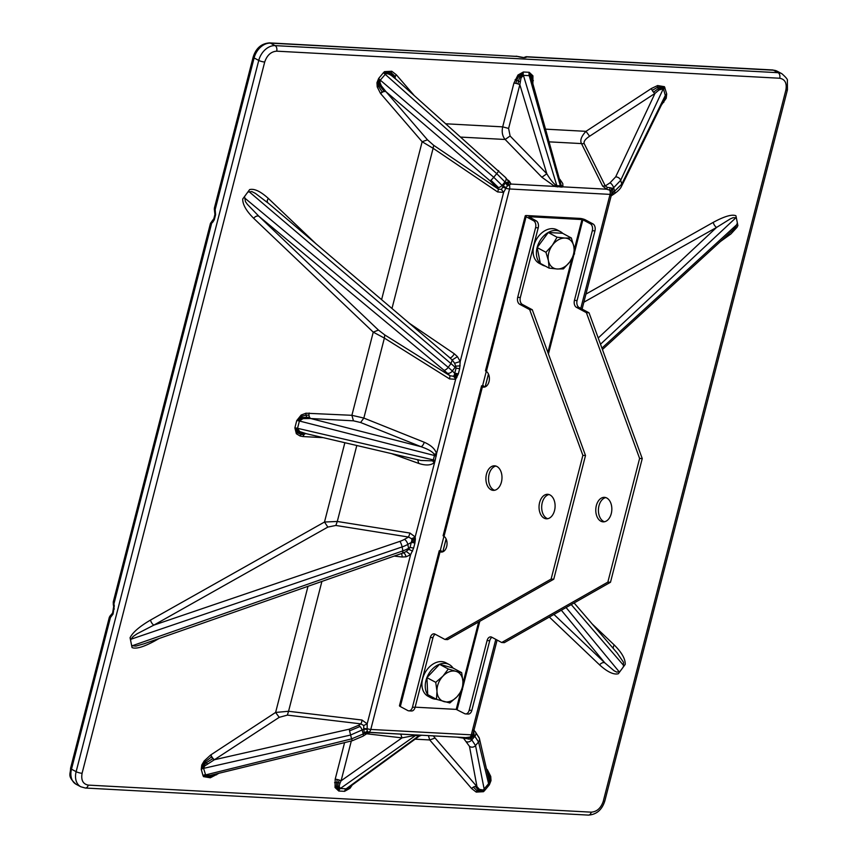 <?xml version="1.0" encoding="UTF-8"?>
<svg xmlns="http://www.w3.org/2000/svg" width="858" height="858" viewBox="0 0 858 858"><rect width="100%" height="100%" fill="white"/><g stroke="black" fill="none" stroke-linecap="round" stroke-linejoin="round"><path stroke-width="1.29" d="M663.91 99.968L665.626 94.948A4.365 2.402 -15.7 0 0 665.304 95.463L621.75 184.148L613.449 192.278A4.365 1.523 5.1 0 0 611.754 193.297A3.411 2.467 118.2 0 0 611.765 193.189A3.411 2.467 118.2 0 0 611.304 191.409L609.652 190.111L610.038 187.698L612.548 188.428L613.642 187.72L614.693 191.463A4.365 1.813 56.8 0 1 614.425 193.694A4.365 1.813 56.8 0 1 614.231 193.779M279.204 717.342L287.366 715.111L288.556 711.282L275.611 712.44L279.204 717.342L214.21 759.856A4.365 1.78 56 0 1 212.784 758.654L206.167 762.794L203.561 765.658L202.756 768.607A4.365 2.402 164.3 0 1 203.582 768.36L350.514 735.059L363.427 729.397A4.365 1.523 -174.9 0 1 367.117 729.407A3.411 2.467 118.2 0 0 367.556 731.338L368.565 732.282L366.184 733.633L364.328 733.247L363.234 733.955L362.183 730.212A4.365 1.813 -123.2 0 0 360.038 726.501L349.549 730.855L349.249 729.182L358.59 725.31A4.365 1.813 -123.2 0 1 360.038 726.501M507.764 182.196L509.159 184.706A4.365 2.853 93.1 0 1 509.566 188.974A4.365 0.965 -165.6 0 1 505.93 188.288L502.734 187.141L502.863 186.325L505.684 182.679L507.764 182.196L509.009 182.111L511.1 184.062L507.625 185.832A3.411 2.467 118.2 0 0 506.209 187.655L503.614 192.417L501.404 189.479L498.133 188.953A4.365 1.662 -55.9 0 1 497.576 191.935L433.108 148.284L433.665 145.302L427.488 139.833L422.147 141.742L433.108 148.284L391.977 308.494M384.523 73.713L385.231 73.091A4.365 1.63 53.1 0 1 384.824 72.351A4.365 1.63 53.1 0 1 384.513 71.643L383.483 72.64L384.523 73.713L496.728 173.648L505.684 182.679A4.365 1.641 -126.6 0 0 507.625 185.832M472.694 735.027L474.013 735.349L470.377 739.231L465.894 738.502L466.184 737.644L421.804 735.263M483.858 789.843L483.172 790.486A4.365 1.63 -126.9 0 0 483.247 791.044A4.365 1.63 -126.9 0 0 483.451 791.698L484.491 790.701L475.536 745.559L471.192 738.995A4.365 1.641 53.4 0 1 471.246 736.915A3.411 2.467 118.2 0 0 472.651 735.091L474.088 734.512L473.519 729.933M348.176 787.998L346.332 788.824L340.304 788.513L339.167 786.25L340.015 783.086A4.365 1.566 4.4 0 0 338.288 782.657L337.741 786.389L339.661 789.145A4.365 2.853 93.1 0 1 340.304 788.513L415.69 735.381A4.226 2.756 93.4 0 1 416.023 735.177A4.354 2.842 92.9 0 1 416.366 735.038A4.365 2.853 92.9 0 1 416.72 734.963L465.787 737.623L471.246 736.915A4.365 4.365 0 0 0 472.865 734.491A4.365 0.965 14.4 0 0 472.876 734.427M367.117 729.407L367.17 728.732A4.365 0.965 14.4 0 0 370.795 729.429A4.365 2.853 93.1 0 1 368.565 732.282L414.403 734.866M611.754 193.329L611.636 193.972A4.365 0.965 -165.6 0 1 611.625 194.047A4.365 0.965 -165.6 0 1 610.059 194.38A4.365 2.853 -86.9 0 0 609.652 190.111L606.595 189.2L602.638 186.089L581.488 143.586A4.365 3.582 153.5 0 0 584.126 143.447C583.612 141.388 585.435 138.985 589.596 136.24L586.003 131.338C581.338 136.315 579.836 140.401 581.488 143.586L549.292 141.86M664.961 87.784L663.556 89.253L665.304 95.463L664.832 98.059L621.6 186.122A4.365 3.303 26.2 0 0 621.825 185.414A4.365 3.303 26.2 0 0 621.75 184.148L620.677 180.309L613.642 187.72A4.365 1.813 56.8 0 0 610.049 182.808L615.669 176.877A4.365 3.25 25.2 0 1 620.677 180.309L663.277 88.771A4.365 2.831 144.7 0 1 663.524 88.063L658.268 88.664A4.365 2.488 74.7 0 1 657.775 87.108A4.365 2.488 74.7 0 1 657.636 85.553L664.457 86.701L666.709 93.994L666.205 98.284L661.464 104.955M381.596 299.656L422.147 141.742L380.705 93.661A4.365 2.906 139.2 0 1 382.4 92.214A4.365 2.906 139.2 0 1 384.352 91.516A4.365 2.906 139.3 0 1 386.046 91.752L381.37 85.864L380.019 82.733L380.298 80.137L493.736 177.263L502.069 185.403L504.987 181.864A4.365 2.906 139.2 0 0 505.641 177.595L509.009 182.111M322.576 437.623L303.121 436.572L300.096 436.025L296.353 433.74L294.873 427.885L296.739 420.581L301.158 415.047L305.952 413.213L351.898 415.304L373.251 332.143L384.373 338.095L384.77 334.931L378.432 330.062L373.251 332.143L253.678 218.318C246.171 210.8 242.524 204.343 242.75 198.938L249.635 189.597C254.279 188.395 260.51 191.345 268.339 198.423L316.098 243.876M384.513 71.643L391.741 71.246L396.321 74.764L413.846 95.099M446.085 123.809L502.691 126.855L513.921 83.097L517.975 75.021L523.38 71.997L529.204 72.308L532.925 75.826L532.872 83.709M585.939 294.09L713.245 222.361C724.452 216.302 732.013 214.103 735.928 215.755L737.891 225.579L736.979 227.37L730.909 233.955L720.43 241.516M592.267 624.045L614.285 645.012C621.793 652.53 625.439 658.998 625.214 664.403L618.328 673.745C613.695 674.935 607.453 671.996 599.624 664.918L549.335 617.052M483.451 791.698L476.233 792.095L471.643 788.566L429.729 739.95L435.07 738.041L476.984 786.668A4.365 2.906 -40.8 0 0 475.3 786.421A4.365 2.906 -40.8 0 0 473.348 787.118A4.365 2.906 -40.8 0 0 471.643 788.566M352.177 785.07L349.989 788.309L344.584 791.333L338.771 791.022L335.038 787.505L335.188 779.214L344.584 742.61M219.004 773.251L210.328 777.788L203.507 776.629L203.003 775.557L201.255 769.336L201.759 765.046L204.15 761.003L210.628 755.019A28.368 20.528 -61.8 0 1 210.95 754.804L275.611 712.44L308.001 586.304M159.105 638.502L154.719 640.98C143.511 647.029 135.95 649.227 132.046 647.575L130.073 637.762C132.604 632.485 139.414 626.576 150.525 620.055L324.496 522.029L327.842 527.091L153.872 625.117A4.365 1.984 60.6 0 1 150.525 620.055M306.789 433.848L299.721 431.574L297.533 428.314A4.365 0.965 14.4 0 0 296.589 428.099L298.509 431.992L302.359 433.451A4.365 2.992 -72.2 0 0 301.061 434.459A4.365 2.992 -72.2 0 0 300.096 436.025M303.121 436.572A4.365 2.853 93.1 0 1 304 434.716A4.365 2.853 93.1 0 1 305.341 433.719A4.365 2.853 93.1 0 1 305.577 433.665M349.249 729.182L214.543 759.705A4.365 1.813 56.8 0 1 213.095 758.515A4.365 1.813 56.8 0 1 211.787 756.724A4.365 1.813 56.8 0 1 210.95 754.804M367.61 733.14L362.966 736.185L352.306 740.733L211.937 774.978C209.03 775.761 206.939 775.793 205.663 775.096L203.582 768.36L204.579 766.044L214.21 759.856M352.306 740.733L351.587 738.888L203.003 775.557M216.57 774.849A4.365 1.813 56.8 0 1 216.398 773.884M340.015 783.086L341.098 780.791A4.365 0.965 14.4 0 0 339.328 780.072A4.365 0.965 14.4 0 0 337.173 779.493A4.365 0.965 14.4 0 0 335.188 779.214M420.227 735.145A4.365 2.853 -86.8 0 0 419.873 735.22A4.354 2.842 -86.8 0 0 419.53 735.37A4.226 2.767 -87.2 0 0 419.197 735.563L346.128 788.824A4.365 2.853 -86.9 0 0 345.474 789.457A4.365 2.853 -86.9 0 0 344.948 790.315A4.365 2.853 -86.9 0 0 344.584 791.333M473.959 730.255L475.461 732.003A4.365 2.906 139.2 0 1 475.858 732.732L479.214 737.826A4.365 4.183 166.4 0 1 479.375 738.363L489.382 781.37L488.599 783.697L483.226 790.025L479.45 789.371L476.984 786.668L469.465 746.331L463.481 738.17L465.894 738.502M545.709 129.161L586.003 131.338L651.394 88.492A4.365 1.813 -123.2 0 0 652.23 90.412A4.365 1.813 -123.2 0 0 653.539 92.203A4.365 1.813 -123.2 0 0 654.986 93.393L659.03 89.972L663.277 88.771M531.692 79.526L531.445 77.606L529.032 74.582A4.365 2.853 -86.9 0 0 529.236 75.665L531.402 78.475L561.046 184.942A4.14 3.775 -137.1 0 0 561.561 185.703L562.977 186.851L562.151 187.055L554.729 186.411L541.87 177.252L505.147 139.479L461.025 137.108M513.921 83.097A4.365 0.965 -165.6 0 1 515.905 83.376A4.365 0.965 -165.6 0 1 518.06 83.955A4.365 0.965 -165.6 0 1 519.83 84.674L521.031 77.917L523.412 75.354A4.365 2.853 93.1 0 1 523.208 74.271A4.365 2.853 93.1 0 1 523.198 73.123A4.365 2.853 93.1 0 1 523.38 71.997M380.019 82.733A4.365 1.448 6.5 0 0 378.936 82.636L379.665 79.569A4.365 0.804 39.6 0 0 380.298 80.137L385.725 73.831C387.205 73.434 389.135 74.013 391.516 75.579L396.203 79.472M395.441 78.7A4.365 2.906 139.2 0 1 395.27 78.303A4.365 2.906 139.2 0 1 395.313 76.587A4.365 2.906 139.2 0 1 396.321 74.764M296.739 420.581A4.365 0.965 -165.6 0 1 297.554 420.667A4.365 0.965 -165.6 0 1 298.455 420.806A4.365 0.965 -165.6 0 1 299.41 421.01L303.056 418.607L310.725 418.532A4.365 2.853 93.1 0 1 309.566 417.245A4.365 2.853 93.1 0 1 308.998 415.229A4.365 2.853 93.1 0 1 309.18 413.009M432.411 460.843L434.255 462.58C430.995 465.433 425.836 465.722 418.779 463.438L417.664 459.641L420.763 460.456L432.411 460.843L433.333 459.899L297.533 428.314L299.41 421.01L434.459 455.501L434.127 454.172L436.54 453.668L435.135 460.435L434.556 460.242A4.365 0.965 14.4 0 0 433.944 460.06A4.365 0.965 14.4 0 0 433.333 459.899L434.459 455.501A4.365 0.965 -165.6 0 1 435.081 455.662A4.365 0.965 -165.6 0 1 435.682 455.845L436.272 456.038M130.073 637.762L130.609 640.358L130.963 639.231L402.102 546.932A21.825 11.54 -10.8 0 0 407.807 544.401L411.325 542.417A4.365 0.965 -165.6 0 1 412.408 542.535A4.365 0.965 -165.6 0 1 413.642 542.771L414.2 539.457L415.379 539.178L415.165 536.947L435.135 460.435M348.176 787.987L419.583 735.896L414.746 735.445L401.984 737.88L366.634 733.783M416.366 735.038L415.079 734.984A4.365 1.105 91.5 0 1 415.251 734.898L416.72 734.963M413.685 735.585L413.888 734.834M419.583 735.896L421.525 735.274M421.396 735.231L422.168 735.274L421.396 735.231A4.365 4.022 97 0 0 420.774 735.285L421.267 735.295M475.461 732.003L479.375 738.363A4.365 4.183 166.4 0 1 478.528 741.945L474.806 736.271L471.889 739.81A4.365 2.906 -40.8 0 1 466.548 741.709M557.421 186.947A4.365 2.864 93.2 0 1 557.196 186.551A4.354 2.842 93.2 0 1 556.992 186.122A4.226 2.746 92.9 0 1 556.831 185.66L523.412 75.354L529.236 75.665L560.349 185.854L561.046 184.942M508.601 128.432L502.691 126.855C501.598 132.025 502.413 136.229 505.147 139.479L510.102 136.004L508.601 128.432L519.83 84.674L546.825 173.766C549.924 178.957 552.702 182.582 555.147 184.631L556.831 185.66L560.349 185.854A4.226 2.767 -86.7 0 0 560.499 186.315A4.354 2.842 -87 0 0 560.703 186.744A4.365 2.853 -87 0 0 560.939 187.13M555.147 184.631L554.729 186.411L511.1 184.062L509.244 181.059L508.172 180.716M111.218 615.165L111.068 615.261A2.842 1.888 53.7 0 0 110.886 615.379A2.842 1.888 53.7 0 0 110.371 616.151A2.842 1.888 53.7 0 0 110.425 617.545L109.588 617.031M212.226 220.956A2.842 1.888 53.7 0 0 212.141 221.01A2.842 1.888 53.7 0 0 212.13 221.021A2.842 1.888 53.7 0 0 212.012 221.128L213.835 218.726M212.001 221.128L211.679 223.187L210.478 223.327L113.256 601.973M214.65 207.818L215.176 209.567A2.842 0.997 164.1 0 0 214.586 210.274A2.842 0.997 164.1 0 0 214.586 210.457A2.842 0.997 164.1 0 0 214.661 210.596M413.642 542.771A4.365 0.965 -165.6 0 1 414.897 543.093L413.588 548.187A4.365 0.965 14.4 0 0 410.017 547.511L411.894 540.068L411.583 538.727L412.795 538.202A4.365 0.719 153.6 0 0 414.028 537.591A4.365 0.719 153.6 0 0 415.165 536.947L409.985 533.065L408.547 537.044L411.583 538.727M415.379 539.178L414.897 543.093M458.322 373.959L457.067 373.638A4.365 0.965 14.4 0 0 455.834 373.402A4.365 0.965 14.4 0 0 454.751 373.294L452.338 370.988L455.083 367.267A4.365 2.96 -46.4 0 0 455.716 366.173L454.622 363.266L460.21 361.497L459.631 368.876L458.322 373.959L455.63 379.3A4.365 2.059 61.4 0 0 454.976 378.088A4.365 2.059 61.4 0 0 454.172 377.027A4.365 2.059 61.4 0 0 453.303 376.233L454.172 375.396L456.059 368.2A4.365 0.965 -165.6 0 1 459.631 368.876M420.763 460.456L306.016 433.633M327.842 527.091L335.853 525.45L337.291 521.471L324.496 522.029L344.841 442.803M130.963 639.231L133.172 636.475L137.087 633.772L153.872 625.117L399.903 541.366A17.46 9.277 -10.7 0 0 404.472 539.35L408.547 537.044L335.853 525.45M132.046 647.575L130.609 640.358M144.155 643.747L135.918 646.106L132.271 645.752L131.542 644.991M154.719 640.98A4.365 1.984 60.6 0 1 154.622 640.079M428.399 735.617L429.74 739.95L415.154 739.167M486.797 769.133L487.269 769.669A4.365 2.906 -40.8 0 0 487.012 770.001M620.162 671.288L616.881 672.157L614.189 670.827L604.793 662.826A4.365 2.96 -46.4 0 0 599.624 664.918M617.074 652.884L623.498 662.269L623.412 666.87M614.285 645.012A4.365 2.96 -46.4 0 0 613.331 648.53M602.434 349.528L732.41 230.545L735.574 227.284L737.387 222.994M713.245 222.361A4.365 1.984 -119.4 0 0 716.591 227.413L730.212 218.94L732.979 217.728L735.939 217.718L736.454 218.361M267.707 202.67A4.365 2.96 133.6 0 1 268.339 198.423M249.635 189.597L247.833 192.063L251.855 191.591L255.416 193.393L268.393 203.303M242.75 198.938L247.833 192.063M253.678 218.318A4.365 2.96 133.6 0 1 258.859 216.237L247.351 204.333L245.409 201.566L244.584 196.482M363.846 418.071L351.898 415.304L353.453 420.828L310.725 418.532L420.988 446.686L360.607 422.511L363.846 418.071L424.227 442.245C431.091 445.248 435.188 449.056 436.54 453.668L455.63 379.3L449.571 378.904L384.373 338.095L363.846 418.071M413.588 548.187L410.585 554.751L406.038 556.81C405.244 553.796 404.107 552.541 402.638 553.045L405.748 551.791L408.698 549.335A4.365 1.984 -119.4 0 0 408.59 548.316L407.807 544.401A4.365 1.984 60.6 0 0 404.472 539.35M402.638 553.045L402.895 550.868A21.825 11.1 -11.8 0 0 408.59 548.316L410.017 547.511L408.698 549.335L412.591 551.093M248.895 191.516L450.976 363.599L452.22 359.952L449.538 357.561M434.127 454.172C432.4 451.63 428.024 449.131 420.988 446.686A4.365 1.909 -68.2 0 0 424.227 442.245M321.9 581.424L288.556 711.282L361.979 720.034L367.181 723.82L367.17 728.732L363.717 728.571L363.771 725.503L367.181 723.82L410.585 554.751L406.306 551.447M402.938 552.96L404.215 552.531M401.351 553.571A4.365 2.091 -83.3 0 1 402.091 557.003L394.219 556.07M361.979 720.034A4.365 2.091 -83.2 0 1 360.789 723.862L363.771 725.503M349.549 730.855L351.587 738.888L363.234 733.955A4.365 1.813 -123.2 0 1 362.966 736.185M370.13 732.475L367.514 733.215L369.98 732.475M366.184 733.633L367.514 733.215M400.75 734.126L401.984 737.88L341.098 780.791L351.319 740.969M462.376 737.44L463.481 738.17L457.153 737.161M610.864 195.013L611.69 195.409L610.864 195.013L611.69 195.409L611.186 195.796M584.126 143.447L605.276 185.939L607.389 187.409L606.595 189.2L562.977 186.851L562.751 183.515L559.856 179.279M610.038 187.698L607.389 187.409M610.049 182.808L605.276 185.939L602.638 186.089M510.102 136.004L546.825 173.766L541.87 177.252M409.277 323.23L454.268 353.764A4.365 1.662 -55.8 0 1 449.882 357.807M454.622 363.266L452.22 359.952L457.432 356.649L460.21 361.497L503.614 192.417L497.576 191.935M244.326 197.715L448.208 367.342L450.976 363.599A21.825 2.724 36.9 0 1 455.083 367.267L456.059 368.2L455.716 366.173L460.167 365.819M448.208 367.342A21.825 3.164 35.8 0 1 452.338 370.988A4.365 2.96 -46.4 0 1 447.157 373.08A17.46 2.574 -144.3 0 0 443.865 370.163A4.365 1.877 -50.2 0 0 448.208 367.342M384.77 334.931L449.967 375.74L449.571 378.904M447.157 373.08L449.967 375.74L453.303 376.233M779.718 78.239L276.694 51.169C271.031 51.598 267.042 55.212 264.704 62.023L82.089 773.273C80.909 780.147 82.958 784.083 88.256 785.102L591.269 812.161C596.932 811.743 600.922 808.118 603.26 801.318L785.874 90.069C787.054 83.194 785.006 79.247 779.718 78.239A4.365 2.853 -86.9 0 0 778.12 72.694L773.466 70.206A4.365 2.853 -86.9 0 0 772.64 69.97L526.126 56.703L524.195 57.443M517.374 56.456L269.616 42.9C261.476 43.436 255.995 48.145 253.174 57.025A4.365 0.965 14.4 0 0 254.107 57.936L258.751 60.425A4.365 0.965 14.4 0 0 264.704 62.023M113.449 604.997A2.842 0.997 -15.9 0 1 113.331 604.826A2.842 0.997 -15.9 0 1 113.921 603.925L113.256 601.962L113.342 604.826M502.734 187.141L501.404 189.479M367.556 731.338A4.365 2.842 -35.8 0 0 364.328 733.247L363.717 728.571M468.457 739.135L469.058 737.687A4.365 2.853 -86.9 0 0 471.299 734.834A4.365 0.965 14.4 0 0 472.865 734.491L497.114 640.057M475.858 732.732A4.365 2.906 139.2 0 1 474.806 736.271L474.088 734.512M611.69 195.409L613.105 193.071L611.636 193.972M611.304 191.409A4.365 2.842 144.2 0 1 612.548 188.428L613.105 193.071M506.209 187.655L502.069 185.403A4.365 2.906 -40.8 0 1 498.412 187.548L490.915 180.234A4.365 0.633 -49.4 0 0 492.707 178.464A4.365 0.633 -49.4 0 0 493.736 177.263L496.728 173.648A4.365 0.611 -48.3 0 0 498.627 170.603A4.365 0.611 -48.3 0 0 498.509 170.581M443.704 536.175L444.015 536.379A8.183 5.352 -86.9 0 1 446.868 545.677A8.183 5.352 -86.9 0 1 441.259 552.08A8.183 5.352 -86.9 0 1 440.057 551.801L400.332 706.552A4.065 0.901 -165.6 0 1 399.463 705.705L439.264 550.707L440.057 551.801M442.589 551.898A8.183 5.352 -86.9 0 1 440.433 549.935L439.736 551.64M486.057 371.257L486.368 371.45A8.183 5.352 -86.9 0 1 489.21 380.759A8.183 5.352 -86.9 0 1 483.601 387.151A8.183 5.352 -86.9 0 1 482.4 386.883L444.015 536.379M484.931 386.969A8.183 5.352 -86.9 0 1 482.775 385.006L482.4 386.883M443.093 535.789L481.606 385.778L482.089 386.711M606.778 498.015A12.269 8.022 93.1 0 1 611.625 511.84A12.269 8.022 93.1 0 1 603.142 521.857A12.269 8.022 93.1 0 1 595.795 509.169A12.269 8.022 93.1 0 1 604.461 497.35A12.269 8.022 93.1 0 1 606.778 498.015M604.472 521.761A12.269 8.022 93.1 0 1 598.434 509.32A12.269 8.022 93.1 0 1 605.769 497.597M550.042 494.969A12.269 8.022 93.1 0 1 554.89 508.794A12.269 8.022 93.1 0 1 546.407 518.8A12.269 8.022 93.1 0 1 539.06 506.123A12.269 8.022 93.1 0 1 547.726 494.305A12.269 8.022 93.1 0 1 550.042 494.969M549.045 494.54A12.269 8.022 -86.9 0 0 541.698 506.263A12.269 8.022 -86.9 0 0 547.736 518.704M496.921 466.484A12.291 8.033 93.1 0 1 501.78 480.341A12.291 8.033 93.1 0 1 493.286 490.368A12.291 8.033 93.1 0 1 485.928 477.659A12.291 8.033 93.1 0 1 494.605 465.819A12.291 8.033 93.1 0 1 496.921 466.484M495.913 466.066A12.291 8.033 -86.9 0 0 488.567 477.799A12.291 8.033 -86.9 0 0 494.616 490.272M639.607 458.429L642.245 458.569L610.488 582.26L607.85 582.121L639.607 458.429L586.389 312.666L576.426 307.325A5.459 3.571 93.1 0 1 574.431 300.397L592.32 230.716A5.459 3.571 -86.9 0 0 590.325 223.777L582.882 219.798L574.506 252.424M435.285 634.276A5.459 3.571 -86.9 0 0 432.99 637.644L415.1 707.324A5.459 3.571 93.1 0 1 411.486 710.992L408.848 710.853A5.459 3.571 -86.9 0 1 407.818 710.563L400.332 706.552M465.583 713.91A5.459 3.571 -86.9 0 0 469.197 710.242L471.836 710.381A5.459 3.571 93.1 0 1 468.221 714.049L465.583 713.91A5.459 3.571 -86.9 0 1 464.553 713.609L456.22 709.384L415.143 707.174M551.115 579.075L582.872 455.373L585.51 455.512L553.753 579.214L447.597 639.607L444.959 639.467L551.115 579.075L553.753 579.214M485.435 370.86L525.235 215.873A4.065 0.901 14.4 0 1 526.694 215.551L579.933 218.415A4.065 0.901 14.4 0 1 585.467 219.905L592.964 223.917A5.459 3.571 93.1 0 1 594.959 230.856L592.32 230.716M525.235 215.873A4.065 0.901 14.4 0 0 526.093 216.709L533.59 220.731L536.229 220.871A5.459 3.571 93.1 0 1 538.223 227.799L520.334 297.479A5.459 3.571 -86.9 0 0 522.329 304.418L532.292 309.749L585.51 455.512M574.302 249.485L581.992 219.551L528.882 216.699L536.229 220.871M581.992 219.551L582.882 219.798M408.848 710.853A5.459 3.571 -86.9 0 0 412.462 707.185L430.351 637.505A5.459 3.571 93.1 0 1 433.966 633.837A5.459 3.571 93.1 0 1 434.995 634.126L444.959 639.467M582.872 455.373L529.654 309.609L519.691 304.268A5.459 3.571 93.1 0 1 517.696 297.34L535.585 227.66A5.459 3.571 -86.9 0 0 533.59 220.731M574.431 300.397L577.069 300.536L594.959 230.856M577.069 300.536A5.459 3.571 -86.9 0 0 579.064 307.464L576.426 307.325M642.245 458.569L589.028 312.805L579.064 307.464M469.197 710.242L487.087 640.551A5.459 3.571 93.1 0 1 490.701 636.883A5.459 3.571 93.1 0 1 491.731 637.183L501.694 642.513L504.332 642.653L610.488 582.26M492.02 637.333A5.459 3.571 -86.9 0 0 489.725 640.701L487.087 640.551M471.836 710.381L489.725 640.701M501.694 642.513L607.85 582.121M529.654 309.609L532.292 309.749M586.389 312.666L589.028 312.805M442.792 551.823L446.096 538.942M485.135 386.904L488.449 374.013M440.433 549.935L443.929 536.325M482.775 385.006L486.272 371.396M453.003 668.028A18.973 13.728 118.2 0 0 449.249 664.564L445.935 662.794A18.973 13.728 118.2 0 0 424.882 673.026A18.973 13.728 118.2 0 0 428.013 696.235L431.338 698.004A18.973 13.728 118.2 0 0 436.293 699.216M449.249 664.564A18.973 13.728 118.2 0 0 428.196 674.806A18.973 13.728 118.2 0 0 431.338 698.004M545.259 266.066A18.973 13.728 -61.8 0 1 542.492 265.079A18.973 13.728 -61.8 0 1 539.36 241.87A18.973 13.728 -61.8 0 1 560.413 231.639A18.973 13.728 -61.8 0 1 562.773 233.387M542.492 265.079L539.178 263.299A18.973 13.728 -61.8 0 1 536.036 240.101A18.973 13.728 -61.8 0 1 557.089 229.858L560.413 231.639M436.475 699.313L436.99 691.312A16.366 11.84 118.2 0 0 444.047 701.619A16.366 11.84 118.2 0 0 457.014 696.782L449.828 702.97L436.475 699.313L427.702 694.615L426.941 677.638L439.543 664.317L446.214 666.14A16.366 11.84 -61.8 0 1 446.235 666.14L452.895 667.964L461.668 672.661L462.934 681.627L462.43 689.639L457.014 696.782A16.366 11.84 118.2 0 0 462.934 681.627A16.366 11.84 118.2 0 0 455.888 671.321L461.668 672.661M442.91 676.158L448.316 669.015L455.888 671.321A16.366 11.84 118.2 0 0 442.91 676.158A16.366 11.84 118.2 0 0 436.99 691.312L435.725 682.346L442.91 676.158M439.543 664.317L448.316 669.015M426.941 677.638L435.725 682.346M555.394 232.893A16.366 11.84 -61.8 0 1 555.458 232.893L562.569 233.279L571.342 237.977L573.82 246.375L574.517 253.829L569.851 261.84L563.406 268.908L557.153 268.994A16.366 11.84 118.2 0 0 569.851 261.84A16.366 11.84 118.2 0 0 573.82 246.375A16.366 11.84 118.2 0 0 565.09 238.074L571.342 237.977M549.12 268.136L548.423 260.693A16.366 11.84 118.2 0 0 557.153 268.994L549.12 268.136L540.347 263.427L537.172 247.587L548.283 232.507L555.426 232.893M545.945 252.284L552.391 245.227A16.366 11.84 118.2 0 0 548.423 260.693L545.945 252.284L537.172 247.587M557.057 237.216L565.09 238.074A16.366 11.84 118.2 0 0 552.391 245.227L557.057 237.216L548.283 232.507M611.883 188.074L610.864 190.905M364.907 733.558L367.921 731.788M506.413 182.4L508.215 185.382M470.377 739.231L470.57 737.312M427.488 139.833L386.046 91.752L490.057 180.802A4.365 0.633 130.6 0 0 490.915 180.234M384.352 91.516L384.127 91.313A4.365 2.885 -39.6 0 0 382.185 92.01A4.365 2.885 -39.6 0 0 380.502 93.425A27.134 19.627 118.2 0 0 380.705 93.661M380.502 93.425L377.23 86.915L376.952 82.722L378.635 78.496L383.483 72.64M651.394 88.492L657.636 85.553M487.097 770.387A4.365 2.885 140.4 0 1 487.462 769.916A27.134 19.627 118.2 0 0 487.269 769.669M487.462 769.916L490.733 776.426L491.012 780.619L489.328 784.845L484.491 790.701M299.721 431.574A4.365 2.928 -42.8 0 0 298.509 431.992A4.365 2.928 -42.8 0 0 297.351 432.743A4.365 2.928 -42.8 0 0 296.353 433.74M303.721 433.215L302.359 433.451L305.341 433.719M296.589 428.099A4.365 0.965 14.4 0 0 295.678 427.96L297.351 432.743L301.061 434.459L304 434.716M295.678 427.96A4.365 0.965 14.4 0 0 294.873 427.885M213.095 758.515L212.784 758.654A4.365 1.78 56 0 1 211.476 756.895A4.365 1.78 56 0 1 210.628 755.019M207.346 763.674A4.365 0.686 37.7 0 1 206.167 762.794A4.365 0.686 37.7 0 1 205.062 761.861A4.365 0.686 37.7 0 1 204.15 761.003M204.579 766.044L201.759 765.046M211.787 756.724L205.062 761.861L202.606 765.315L201.962 768.94A4.365 2.402 164.3 0 1 202.756 768.607M201.255 769.336A4.365 2.402 164.3 0 1 201.962 768.94M205.663 775.096A4.365 2.831 -35.3 0 0 204.88 775.503L211.122 775.439A4.365 2.488 -105.3 0 0 210.553 776.415A4.365 2.488 -105.3 0 0 210.328 777.788M204.504 774.817L204.88 775.503A4.365 2.831 -35.3 0 0 204.15 776.029A4.365 2.831 -35.3 0 0 203.507 776.629M211.754 775.021A4.365 2.488 -105.3 0 0 211.122 775.439L212.838 774.753M203.721 775.149L204.15 776.029L210.553 776.415L215.047 774.216M339.328 780.072L338.288 782.657A4.365 1.566 4.4 0 0 336.357 782.517A4.365 1.566 4.4 0 0 334.599 782.689M339.167 786.25A4.365 2.456 -17.4 0 0 337.741 786.389A4.365 2.456 -17.4 0 0 336.304 786.818A4.365 2.456 -17.4 0 0 335.038 787.505M337.173 779.493L336.304 786.818L339.135 790.004A4.365 2.853 93.1 0 1 339.661 789.145M338.771 791.022A4.365 2.853 93.1 0 1 339.135 790.004M349.292 787.011L345.474 789.457M349.313 787.161A4.365 0.89 -139.2 0 0 349.453 787.526L344.948 790.315M350.171 786.529L349.453 787.526A4.365 0.89 -139.2 0 0 349.989 788.309M483.226 790.025A4.365 1.63 -126.9 0 0 483.172 790.486L478.238 789.81L475.3 786.421M484.116 790.229L483.247 791.044L477.112 790.765L473.348 787.118M479.45 789.371A4.365 3.014 -65.9 0 0 478.238 789.81A4.365 3.014 -65.9 0 0 477.112 790.765A4.365 3.014 -65.9 0 0 476.233 792.095M489.382 781.37A4.365 1.448 -173.5 0 1 489.693 781.048L488.717 783.998A4.365 0.804 -140.4 0 0 488.963 784.384A4.365 0.804 -140.4 0 0 489.328 784.845M469.465 746.331A4.365 4.172 169.4 0 0 475.536 745.559L478.528 741.945L488.599 783.697A4.365 0.804 -140.4 0 0 488.717 783.998M489.135 778.839A4.365 2.327 166.9 0 1 489.21 778.024L489.693 781.048A4.365 1.448 -173.5 0 1 490.24 780.791L488.963 784.384M488.567 776.479L489.21 778.024A4.365 2.327 166.9 0 1 489.757 777.187L490.24 780.791A4.365 1.448 -173.5 0 1 491.012 780.619M487.805 773.294L489.757 777.187A4.365 2.327 166.9 0 1 490.733 776.426M664.832 98.059L666.205 98.284M662.934 101.952L663.213 101.63A4.365 0.686 -142.3 0 0 663.813 102.327M663.148 101.534A4.365 0.686 -142.3 0 0 663.213 101.63L665.529 98.112L666.108 94.455A4.365 2.402 -15.7 0 0 665.626 94.948M666.709 93.994A4.365 2.402 -15.7 0 0 666.108 94.455M663.878 88.739L663.524 88.063A4.365 2.831 144.7 0 1 663.92 87.366A4.365 2.831 144.7 0 1 664.457 86.701M659.03 89.972A4.365 2.488 74.7 0 1 658.268 88.664L653.539 92.203M664.349 88.245L663.92 87.366L657.775 87.108L652.23 90.412M531.402 78.475A4.365 2.456 162.6 0 1 531.445 77.606A4.365 2.456 162.6 0 1 531.971 76.684A4.365 2.456 162.6 0 1 532.925 75.826M529.204 72.308A4.365 2.853 -86.9 0 0 529.011 73.434L531.971 76.684L532.132 81.102A4.365 1.566 -175.6 0 1 533.365 80.641M529.011 73.434A4.365 2.853 -86.9 0 0 529.032 74.582M518.06 83.955L518.436 81.027L516.666 80.266L518.822 75.976L523.198 73.123M520.077 81.81L518.436 81.027L519.884 76.984L523.208 74.271M515.905 83.376L516.666 80.266L515.111 79.665M521.031 77.917A4.365 0.89 40.8 0 1 519.884 76.984A4.365 0.89 40.8 0 1 518.822 75.976A4.365 0.89 40.8 0 1 517.975 75.021M385.725 73.831A4.365 1.63 53.1 0 1 385.231 73.091L391.141 74.281L395.27 78.303M383.955 73.155L384.824 72.351L391.216 72.769L395.313 76.587M391.516 75.579A4.365 3.014 114.1 0 1 391.141 74.281A4.365 3.014 114.1 0 1 391.216 72.769A4.365 3.014 114.1 0 1 391.741 71.246M385.81 91.527A4.365 2.885 -39.6 0 0 384.127 91.313L379.944 85.95L378.936 82.636A4.365 1.448 6.5 0 0 377.885 82.636L379.107 79.011A4.365 0.804 39.6 0 1 378.635 78.496M382.4 92.214L378.507 86.315L377.885 82.636A4.365 1.448 6.5 0 0 376.952 82.722M379.665 79.569A4.365 0.804 39.6 0 1 379.107 79.011M381.37 85.864A4.365 2.327 -13.1 0 0 379.944 85.95A4.365 2.327 -13.1 0 0 378.507 86.315A4.365 2.327 -13.1 0 0 377.23 86.915M298.455 420.806L302.231 417.481A4.365 1.877 58.2 0 1 301.576 416.248L306.038 415.09L308.998 415.229M303.056 418.607A4.365 1.877 58.2 0 1 302.231 417.481L309.566 417.245M297.554 420.667L301.576 416.248A4.365 1.877 58.2 0 1 301.158 415.047M307.561 418.232A4.365 2.617 79.7 0 1 306.606 416.87A4.365 2.617 79.7 0 1 306.038 415.09A4.365 2.617 79.7 0 1 305.952 413.213M432.936 460.478A4.365 1.48 -146.8 0 1 433.547 460.853A4.365 1.48 -146.8 0 1 434.137 461.272A4.365 1.48 -146.8 0 1 434.695 461.701M433.076 461.368L433.944 460.06M433.698 461.958L434.556 460.242M414.746 735.445A4.365 1.105 91.5 0 1 414.918 735.167A4.365 1.105 91.5 0 1 415.079 734.984L413.846 734.898M416.023 735.177L413.771 735.145M419.53 735.36L420.163 735.445A4.365 4.022 97 0 1 420.774 735.285L419.873 735.22M419.583 735.703A4.365 4.022 97 0 1 420.163 735.445L420.388 735.51M560.842 185.542A4.365 3.722 -117.8 0 0 561.207 186.111A4.365 3.722 -117.8 0 0 561.647 186.615A4.365 3.722 -117.8 0 0 562.151 187.055M560.499 186.315L561.561 185.703M560.703 186.744L562.215 186.347M556.992 186.122L555.963 185.821A4.365 1.405 -70.4 0 0 555.952 186.315L554.794 185.95M556.005 185.285A4.365 1.405 -70.4 0 0 555.963 185.821L554.944 185.349M557.196 186.551L555.952 186.315A4.365 1.405 -70.4 0 0 556.005 186.722M434.963 454L435.821 454.708L435.682 455.845M434.405 454.783L435.124 454.74L435.081 455.662M435.778 453.828L436.497 454.697M112.666 612.902A2.842 1.094 24.4 0 0 112.634 612.966A2.842 1.094 24.4 0 0 112.612 613.041L110.049 616.033A2.842 2.52 -126.7 0 1 110.468 615.615A2.842 2.52 -126.7 0 0 110.468 615.615L110.982 615.272A2.842 1.78 -121.3 0 0 110.811 615.4M113.331 604.815L113.621 606.241A2.842 0.568 -7.2 0 0 113.696 606.359L112.612 613.041A2.842 1.094 24.4 0 0 113.074 614.017L110.425 617.545L71.493 769.176A16.366 11.84 118.2 0 0 76.126 784.276C66.827 776.093 70.71 774.109 70.56 768.275A4.365 0.965 -165.6 0 0 71.493 769.176L76.137 771.674A16.366 11.84 118.2 0 0 80.781 786.765L76.126 784.276M114.35 609.019L113.664 608.89L113.621 606.241A2.842 0.568 -7.2 0 1 114.296 605.78L113.074 614.017M212.012 221.128L212.795 220.399A2.842 1.63 40.5 0 0 212.784 220.409A2.842 1.63 40.5 0 0 212.795 222.136L211.679 223.187L113.921 603.925L114.296 605.78M210.478 223.327L213.867 218.661A2.842 1.115 24.7 0 1 213.899 218.597L214.908 214.597L215.594 214.736L214.296 219.734L212.795 222.136M214.457 208.44A2.842 2.166 -7.1 0 0 214.339 209.309A2.842 2.166 -7.1 0 0 214.35 209.406L214.918 214.457L213.867 218.661A2.842 1.115 24.7 0 0 214.296 219.734M214.918 214.457L214.403 208.044L253.174 57.025M276.694 51.169A4.365 2.853 -86.9 0 0 275.096 45.624L270.442 43.136A16.366 11.84 118.2 0 0 254.107 57.936L215.176 209.567L215.594 214.736M411.894 540.068L414.2 539.457L414.028 537.591M412.408 542.535L412.795 538.202M455.834 373.402L455.062 375.965A4.365 1.426 -135.4 0 1 455.984 376.716L454.976 378.088M454.172 375.396A4.365 1.426 -135.4 0 1 455.062 375.965L454.172 377.027M457.067 373.638L455.984 376.716A4.365 1.426 -135.4 0 1 456.864 377.584M110.757 615.465A2.842 2.692 62.4 0 0 109.878 616.28L109.878 616.28A2.842 2.692 62.4 0 0 109.449 617.428M110.897 615.358A2.842 2.52 -126.7 0 0 110.478 615.604L109.341 617.256L70.56 768.275M356.778 445.57L337.291 521.471L409.985 533.065M553.946 614.435L604.793 662.826L561.336 610.231M598.219 337.988L716.591 227.413L583.858 302.209M615.669 176.877L654.986 93.393L589.596 136.24M443.865 370.163L258.859 216.237L378.432 330.062M785.874 90.069A4.365 0.965 14.4 0 0 787.451 89.725L787.365 80.577C787.923 79.73 786.1 77.445 781.874 73.724A16.366 11.84 118.2 0 0 778.12 72.694L275.096 45.624A16.366 11.84 118.2 0 0 258.751 60.425L76.137 771.674A4.365 0.965 -165.6 0 0 82.089 773.273M603.26 801.318A4.365 0.965 14.4 0 0 604.826 800.975L787.451 89.725M591.269 812.161A4.365 2.853 93.1 0 1 588.384 815.1C596.535 814.564 602.016 809.855 604.826 800.975M88.256 785.102A4.365 2.853 93.1 0 1 85.36 788.03L588.384 815.1M418.779 463.438L391.741 453.71M132.271 645.752L402.895 550.868L402.102 546.932A4.365 0.955 -108.8 0 0 399.903 541.366M406.038 556.81L402.091 557.003M358.59 725.31L360.789 723.862L287.366 715.111M413.91 734.834L370.291 732.485M435.07 738.041L433.354 735.885M619.315 671.953L566.076 607.528M623.884 665.754L571.246 604.59M737.247 224.238L601.919 348.112M735.939 217.718L600.503 344.23M507.582 179.848L509.244 181.059M433.665 145.302L498.133 188.953L490.057 180.802M454.268 353.764L457.432 356.649M353.453 420.828L360.607 422.511M781.874 73.724L777.23 71.235A16.366 11.84 118.2 0 0 773.466 70.206L526.673 56.918C525.815 57.979 522.661 57.808 517.235 56.413L270.442 43.136A4.365 2.853 -86.9 0 0 269.616 42.9M495.806 639.36L471.299 734.834L370.795 729.429L509.566 188.974L610.059 194.38L580.791 308.387M496.718 187.312A4.365 2.906 -40.8 0 0 498.412 187.548M590.325 223.777L592.964 223.917M526.093 216.709L486.368 371.45M573.723 255.469L548.434 353.968M479.794 621.289L462.676 687.987M462.119 690.132L457.121 709.63M456.22 709.384L460.574 692.449M462.977 683.086L478.678 621.921M547.876 352.434L571.932 258.719M488.481 374.077L485.188 386.883M446.128 539.006L442.846 551.801M432.99 637.644L430.351 637.505M412.462 707.185L415.1 707.324M522.329 304.418L519.691 304.268M517.696 297.34L520.334 297.479M538.223 227.799L535.585 227.66M582.089 309.094L611.625 194.047A4.365 4.365 0 0 0 611.765 193.189M113.664 608.89L112.634 612.966L110.768 615.465M85.36 788.03L80.781 786.765M144.112 643.757L402.82 553.056M617.234 653.067L574.109 602.96M394.669 78.024L505.641 177.595M450.525 358.354L266.034 201.233M421.514 735.274L419.412 736.067M621.6 186.122C620.656 188.449 618.264 190.969 614.425 193.694L610.971 196.021M524.12 57.615L516.141 56.167M772.64 69.97L777.23 71.235M524.034 57.454L526.126 56.703"/></g></svg>
